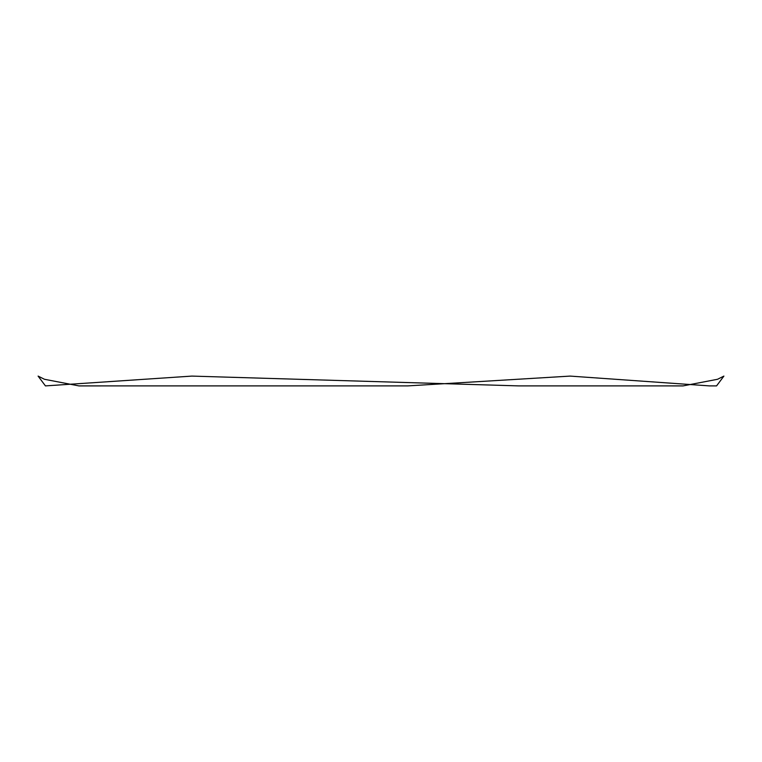 <?xml version="1.0" encoding="UTF-8"?>
<svg xmlns="http://www.w3.org/2000/svg" width="762" height="762" viewBox="0 0 762 762"><rect width="100%" height="100%" fill="white"/><g stroke="black" fill="none" stroke-linecap="round" stroke-linejoin="round"><path stroke-width="1.14" d="M570.128 376.095L407.718 385.896L78.953 385.905L44.453 379.276L38.1 376.095L45.434 385.896L191.872 376.095L518.693 385.896L683.047 385.905L717.547 379.276L723.9 376.095L716.566 385.896L709.622 385.905L570.128 376.095"/></g></svg>
